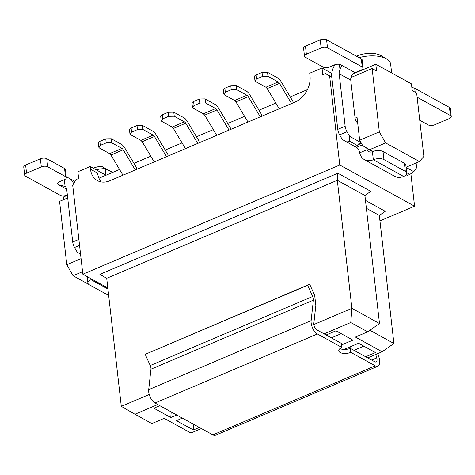 <?xml version="1.0" encoding="UTF-8"?>
<svg xmlns="http://www.w3.org/2000/svg" width="475" height="475" viewBox="0 0 475 475"><rect width="100%" height="100%" fill="white"/><g stroke="black" fill="none" stroke-linecap="round" stroke-linejoin="round"><path stroke-width="0.71" d="M358.595 343.259L344.019 349.452A7.636 3.503 173.5 0 0 350.348 348.329L365.667 356.761L375.511 352.575L358.595 343.259M346.257 349.357L345.378 348.876M350.218 348.383L350.051 346.892M363.814 346.138L353.97 350.318M314.693 295.438L315.833 305.413L313.856 323.291A4.578 2.209 67 0 0 317.003 329.971L324.081 333.866L350.782 322.513L367.703 331.829L355.401 337.06L382.114 351.767L367.715 357.889L374.793 361.784A4.578 2.209 67 0 0 376.123 361.956A4.578 2.209 67 0 0 376.734 357.907L375.737 354.481M324.081 333.866L341.448 343.425L341.905 347.468L317.419 333.984A9.162 4.423 -113 0 1 311.125 320.631L313.387 300.164A4.578 2.209 67 0 0 312.663 296.495L307.646 285.303L309.664 284.234L314.682 295.432M341.614 344.915L352.895 340.124L335.973 330.808L326.129 334.994M339.957 348.603A7.636 3.503 173.5 0 0 344.019 349.452M365.667 356.761L367.715 357.889M341.198 333.682L331.354 337.867M327.429 334.442L327.584 335.795M382.114 351.767L393.918 343.484L369.924 330.273M364.919 195.492L337.315 180.298L337.873 173.215L370.821 191.354L364.919 195.492L379.507 323.546L367.703 331.829M379.507 323.546L351.904 308.346L350.782 322.513M393.918 343.484L379.329 215.43L366.379 208.299M337.873 173.215L99.887 274.36L106.709 278.308L337.315 180.298L351.904 308.346L313.88 324.508M379.329 215.43L385.231 211.292L365.477 200.414M201.4 428.575L190.885 433.04L164.172 418.332L151.869 423.563L134.947 414.247L157.765 404.552M149.227 394.488L121.303 406.357L134.947 414.247M106.709 278.308L121.303 406.357M331.835 77.265L329.644 76.053L339.779 165.021L82.84 274.223L107.813 287.969M379.952 220.917L414.58 206.197L410.875 173.684M339.779 165.021L414.58 206.197M353.228 73.839L375.814 64.238L411.433 83.849L412.205 90.588L416.652 93.041L423.872 156.394L419.449 161.536L406.072 167.224M359.658 140.244L379.347 131.878L385.611 142.91L369.615 149.708L362.793 145.76L359.658 140.244L357.052 117.331L355.092 118.162M379.347 131.878L372.133 68.525L350.989 77.514M331.811 77.063L325.494 73.583L329.644 76.053M372.133 68.525L376.586 70.977L375.814 64.238M331.799 73.376L322.014 67.99L322.786 74.729L325.494 73.583M105.996 175.233L90.185 166.523L90.487 169.219A21.375 15.948 118.8 0 0 97.411 180.625A21.375 15.948 118.8 0 0 109.867 180.767L294.939 102.113A21.375 15.948 -61.2 0 0 310.015 75.917L309.712 73.221L322.014 67.99M385.611 142.91L419.449 161.536M391.649 72.954L390.634 64.024A22.901 10.503 173.5 0 0 386.751 59.007A22.901 10.503 173.5 0 0 386.335 58.769A22.901 10.503 173.5 0 0 359.088 57.665M369.615 149.708L372.857 151.489M366.724 148.283L372.673 151.561L366.724 148.283L367.187 149.649A6.11 4.554 -61.2 0 0 368.855 151.626A6.11 4.554 -61.2 0 0 372.412 151.667A7.636 3.503 173.5 0 1 383.016 151.507L383.937 159.594A7.636 3.503 173.5 0 0 373.332 159.754A15.265 11.388 118.8 0 1 364.432 159.653A15.265 11.388 118.8 0 1 359.706 152.831L359.338 151.424A4.578 2.209 67 0 0 356.511 147.339L355.193 146.615M386.751 59.007L381.104 55.646A16.791 7.701 173.5 0 0 380.802 55.468A16.791 7.701 173.5 0 0 356.529 56.252M90.185 166.523L77.876 171.754L78.642 178.493L75.935 179.645L72.705 185.256L82.84 274.223M90.487 169.219L97.612 173.143A21.375 15.948 -61.2 0 0 98.948 178.232A21.375 15.948 -61.2 0 0 101.312 181.967M63.555 199.678L63.258 197.078L67.397 195.32M88.706 284.365L73.055 275.749L66.791 264.723L59.571 201.37L67.693 197.921M66.791 264.723L81.071 258.655M112.373 172.52L105.171 168.56L105.925 175.192M112.628 172.413L101.383 166.22L105.171 168.56A22.901 10.503 173.5 0 0 96.104 169.783M73.055 275.749L82.555 271.712M101.383 166.22A16.791 7.701 173.5 0 0 93.177 168.174M199.352 427.447L193.39 429.982L176.474 420.666L182.43 418.131M176.736 414.996L170.774 417.525L153.852 408.209L159.814 405.68M171.214 411.956L170.774 417.525M193.83 424.407L193.39 429.982M350.348 348.329L350.811 352.373A7.636 3.503 -6.5 0 1 343.081 353.388A7.636 3.503 -6.5 0 1 338.776 350.782A7.636 3.503 -6.5 0 1 341.905 347.468M377.868 353.572L379.187 358.103A9.162 4.423 -113 0 1 377.963 366.195A9.162 4.423 -113 0 1 375.298 365.851L350.811 352.373M309.664 284.234L145.213 354.338L307.646 285.303M377.963 366.195L215.531 435.231A9.162 4.423 -113 0 1 212.871 434.886L154.987 403.02A9.162 4.423 -113 0 1 148.699 389.666L150.955 369.2A4.578 2.209 67 0 0 150.231 365.53L145.213 354.338M67.349 194.916L66.625 195.225A4.578 2.102 -6.5 0 1 60.26 195.32L25.531 176.201A4.578 2.102 -6.5 0 1 24.67 175.15A4.578 2.102 -6.5 0 1 26.552 173.161L41.319 166.885A4.578 2.102 -6.5 0 1 47.678 166.784L65.491 176.593A4.578 2.102 -6.5 0 1 66.352 177.644A4.578 2.102 -6.5 0 1 64.469 179.633L59.547 181.723A4.578 2.102 173.5 0 0 57.671 183.712A4.578 2.102 173.5 0 0 58.526 184.763L65.099 186.491A6.11 4.554 118.8 0 1 66.737 189.531L72.717 242.007A7.636 3.687 67 0 0 74.563 247.493L77.205 252.154L80.548 254.083M363.09 68.026L362.17 59.939A4.578 2.102 173.5 0 0 361.315 58.888L362.235 66.975A4.578 2.102 173.5 0 1 363.09 68.026A4.578 2.102 173.5 0 1 361.214 70.015L355.062 72.633A6.11 4.554 -61.2 0 0 350.752 80.115L355.051 117.853A4.578 2.209 67 0 0 357.699 123.043M361 142.607L349.647 136.361L346.999 131.7A7.636 3.687 -113 0 1 345.153 126.213L339.174 73.744A6.11 4.554 118.8 0 1 339.999 69.653L341.638 65.865L340.812 64.784A4.578 2.102 173.5 0 0 334.447 64.885L329.525 66.975A4.578 2.102 173.5 0 1 323.166 67.076L305.354 57.267A4.578 2.102 173.5 0 1 304.499 56.222A4.578 2.102 173.5 0 1 306.375 54.227L305.455 46.14A4.578 2.102 173.5 0 0 303.572 48.129L304.499 56.222M406.095 167.438L413.767 171.659L409.83 174.42L406.695 172.692M416.112 162.955L416.391 165.437A7.636 3.687 -113 0 1 415.631 169.48L413.767 171.659M361.065 142.72A5.213 3.473 -59.2 0 0 360.139 142.975A5.213 3.473 -59.2 0 0 357.289 145.493L355.074 146.674L342.267 139.496L339.619 134.835A7.636 3.687 -113 0 1 337.772 129.354L331.793 76.879A15.265 11.388 -61.2 0 1 335.023 64.671M73.554 183.783A15.265 11.388 -61.2 0 0 69.178 178.25A15.265 11.388 -61.2 0 0 66.31 177.282M64.748 186.271L65.099 186.491L64.327 179.692M92.019 279.276A15.265 11.388 118.8 0 1 91.046 279.733A7.636 3.503 173.5 0 0 87.917 283.047A7.636 3.503 173.5 0 0 89.347 284.798L108.662 295.432M346.815 142.126L349.279 141.081L349.647 136.361M357.289 145.493L349.279 141.081M409.83 174.42L407.366 175.465L406.107 174.77M364.432 159.653L394.713 176.32A15.265 11.388 -61.2 0 0 403.608 176.427A7.636 3.503 173.5 0 0 406.742 173.108A7.636 3.503 173.5 0 0 405.312 171.356L383.937 159.594M24.67 175.15L23.75 167.063A4.578 2.102 -6.5 0 1 25.626 165.074L40.393 158.798A4.578 2.102 -6.5 0 1 46.758 158.697L64.57 168.506A4.578 2.102 -6.5 0 1 65.425 169.557L66.352 177.644M361.315 58.888L326.586 39.769A4.578 2.102 173.5 0 0 320.221 39.864L305.455 46.14M362.235 66.975L327.507 47.856A4.578 2.102 173.5 0 0 321.142 47.951L306.375 54.227M406.742 173.108L405.822 165.021A7.636 3.503 173.5 0 0 404.391 163.269L383.016 151.507M417.127 97.197L450.389 115.514A4.578 2.102 -6.5 0 1 451.25 116.565A4.578 2.102 -6.5 0 1 449.374 118.554L434.607 124.83A4.578 2.102 -6.5 0 1 428.242 124.925L419.758 120.252M415.186 92.233L414.74 88.302A4.578 2.102 173.5 0 0 411.878 87.721M414.74 88.302L449.469 107.421A4.578 2.102 -6.5 0 1 450.33 108.472L451.25 116.565M98.948 178.232L119.552 169.474M133.974 163.341L150.807 156.186M165.229 150.058L182.062 142.904M196.484 136.776L213.317 129.622M227.739 123.488L244.572 116.333M258.994 110.206L275.827 103.051M290.249 96.924L307.438 89.615M291.555 103.55L279.49 83.362A3.052 1.472 67 0 0 278.207 81.991L268.007 76.374L262.491 76.457L256.583 78.969L256.126 74.925L262.034 72.414L267.544 72.331L277.744 77.948A7.636 3.687 -113 0 1 280.957 81.373L292.885 101.329L293.063 102.909M197.79 143.403L185.725 123.215A3.052 1.472 67 0 0 184.442 121.843L174.242 116.227L168.726 116.316L162.818 118.821L162.355 114.778L168.263 112.266L173.779 112.183L183.979 117.8A7.636 3.687 -113 0 1 187.192 121.226L199.12 141.182L199.298 142.761M135.28 169.967L123.215 149.785A3.052 1.472 67 0 0 121.927 148.414L111.726 142.797L106.216 142.88L100.308 145.392L99.845 141.348L105.753 138.837L111.269 138.753L121.469 144.37A7.636 3.687 -113 0 1 124.676 147.796L136.604 167.752L136.788 169.332M260.3 116.832L248.235 96.645A3.052 1.472 67 0 0 246.953 95.273L236.752 89.656L231.236 89.745L225.328 92.257L224.871 88.213L230.779 85.702L236.289 85.613L246.489 91.23A7.636 3.687 -113 0 1 249.702 94.656L261.63 114.617L261.808 116.191M229.045 130.114L216.98 109.933A3.052 1.472 67 0 0 215.697 108.561L205.497 102.944L199.981 103.028L194.073 105.539L193.616 101.496L199.518 98.984L205.034 98.901L215.234 104.518A7.636 3.687 -113 0 1 218.447 107.944L230.375 127.9L230.553 129.479M166.535 156.685L154.47 136.497A3.052 1.472 67 0 0 153.188 135.126L142.987 129.515L137.471 129.598L131.563 132.109L131.1 128.066L137.008 125.554L142.524 125.465L152.724 131.082A7.636 3.687 -113 0 1 155.937 134.508L167.859 154.47L168.043 156.043M279.252 108.781L267.188 88.593L265.905 87.222L255.704 81.605L254.962 80.697L256.583 78.969M256.126 74.925A3.972 1.823 173.5 0 0 254.499 76.653L254.956 80.697M224.871 88.213A3.972 1.823 173.5 0 0 223.238 89.935L223.701 93.979L224.443 94.887L234.644 100.504L235.933 101.876L247.998 122.063M225.328 92.257L223.701 93.979M131.1 128.066A3.972 1.823 173.5 0 0 129.473 129.788L129.936 133.831L130.678 134.74L140.879 140.357L142.162 141.728L154.227 161.916M131.563 132.109L129.936 133.831M99.845 141.348A3.972 1.823 173.5 0 0 98.218 143.07L98.681 147.113L99.423 148.028L109.624 153.645L110.907 155.01L122.972 175.198M100.308 145.392L98.681 147.113M193.616 101.496A3.972 1.823 173.5 0 0 191.983 103.218L192.446 107.261L193.188 108.175L203.389 113.792L204.678 115.158L216.743 135.345M194.073 105.539L192.446 107.261M162.355 114.778A3.972 1.823 173.5 0 0 160.728 116.506L161.191 120.549L161.933 121.457L172.134 127.074L173.417 128.446L185.482 148.633M162.818 118.821L161.191 120.549M312.663 296.495L150.231 365.53M313.387 300.164L150.955 369.2M311.125 320.631L148.699 389.666M317.419 333.984L154.987 403.02M375.298 365.851L212.871 434.886M376.734 357.907L371.664 360.062M339.174 73.744L350.752 80.115M74.563 247.493L79.557 245.367M72.717 242.007L78.874 239.388M66.696 189.264L58.526 184.763M90.927 278.671L91.046 279.733L107.932 289.026M355.062 72.633L340.812 64.784M345.153 126.213L337.772 129.354M339.999 69.653L339.393 64.321M346.999 131.7L339.619 134.835M361.433 143.367L357.663 144.964M356.511 147.339L362.294 144.881M359.706 152.831L367.187 149.649M403.608 176.427L373.332 159.754L372.412 151.667M64.57 168.506L65.491 176.593M47.678 166.784L46.758 158.697M41.319 166.885L40.393 158.798M26.552 173.161L25.626 165.074M320.221 39.864L321.142 47.951M327.507 47.856L326.586 39.769M404.391 163.269L405.312 171.356M450.389 115.514L449.469 107.421M279.49 83.362L267.188 88.593M278.207 81.991L265.905 87.222M262.034 72.414L262.491 76.457M267.544 72.331L268.007 76.374M236.289 85.613L236.752 89.656M230.779 85.702L231.236 89.745M246.953 95.273L234.644 100.504M248.235 96.645L235.933 101.876M142.524 125.465L142.987 129.515M137.008 125.554L137.471 129.598M153.188 135.126L140.879 140.357M154.47 136.497L142.162 141.728M111.269 138.753L111.726 142.797M105.753 138.837L106.216 142.88M121.927 148.414L109.624 153.645M123.215 149.785L110.907 155.01M205.034 98.901L205.497 102.944M199.518 98.984L199.981 103.028M215.697 108.561L203.389 113.792M216.98 109.933L204.678 115.158M173.779 112.183L174.242 116.227M168.263 112.266L168.726 116.316M184.442 121.843L172.134 127.074M185.725 123.215L173.417 128.446M69.178 178.25L74.919 181.414M87.917 283.047L87.18 276.61"/></g></svg>
